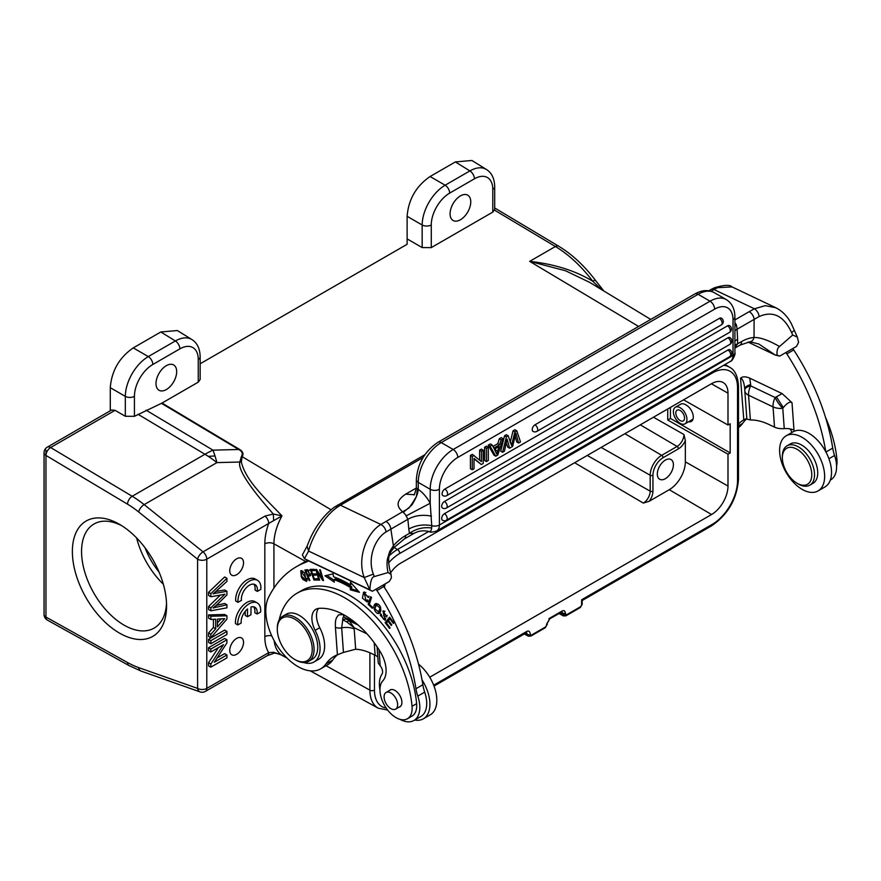 <?xml version="1.0" encoding="UTF-8"?>
<svg xmlns="http://www.w3.org/2000/svg" width="881" height="881" viewBox="0 0 881 881"><rect width="100%" height="100%" fill="white"/><g stroke="black" fill="none" stroke-linecap="round" stroke-linejoin="round"><path stroke-width="1.32" d="M379.359 613.176L380.515 611.821C381.286 606.546 379.645 603.848 375.592 603.727L375.581 603.727C371.33 605.952 376.143 615.489 379.359 613.176L379.348 613.176M380.008 612.625L378.312 612.196M375.306 605.996L376.308 603.485M378.015 603.937L376.242 604.884L379.997 607.956L378.698 612.031L374.932 608.87L376.242 604.884M378.698 612.031L380.988 610.137M343.326 614.498L338.458 614.905C336.575 617.867 335.033 618.341 335.419 627.305A6.497 3.414 175.8 0 0 341.674 627.867L343.458 652.414L355.671 649.22A70.998 40.989 -120 0 1 371.947 653.702L375.119 655.211A12.995 6.817 175.8 0 1 377.839 657.182M343.458 652.414L337.412 654.825A70.998 40.989 -120 0 0 333.932 656.477A70.998 40.989 -120 0 0 325.871 663.999A45.493 26.265 60 0 1 320.695 668.822A45.493 26.265 60 0 1 286.953 657.986A45.493 26.265 60 0 1 265.919 614.167A45.493 26.265 60 0 1 268.573 597.362A190.461 109.96 60 0 1 296.357 566.725A190.461 109.96 60 0 1 305.289 562.463A65.216 37.652 -120 0 0 308.35 560.999A65.216 37.652 -120 0 0 308.559 560.867M424.961 454.662L334.571 507.049A6.497 3.359 54.4 0 1 337.456 507.137C323.657 516.563 311.841 537.63 308.592 551.054L364.216 577.551C356.915 558.301 366.529 533.049 380.856 524.47C383.797 526.122 385.537 528.611 386.054 531.959C375.449 538.093 367.047 557.673 373.357 574.115L364.216 577.551L369.888 589.841L372.388 591.272L376.055 589.147A76.107 43.94 -120 0 0 376.947 590.534A162.456 93.793 60 0 1 415.964 688.722A32.487 18.754 -120 0 0 417.803 696.1A28.588 16.508 60 0 1 419.741 705.351A28.588 16.508 60 0 1 413.894 720.515A28.588 16.508 60 0 1 400.117 719.392M379.953 689.933A28.588 16.508 60 0 1 379.458 686.156A28.588 16.508 60 0 1 382.002 674.097A6.497 3.755 -120 0 0 380.185 665.772L378.356 663.217A6.497 3.414 -4.2 0 1 378.235 662.677L377.079 646.797M407.407 718.764L412 716.11A22.741 13.127 -120 0 0 413.839 714.634A22.741 13.127 -120 0 0 416.625 703.666A95.522 55.151 -120 0 0 343.579 592.142A95.522 55.151 -120 0 0 301.709 590.512L297.106 593.166A95.522 55.151 60 0 1 338.987 594.796A95.522 55.151 60 0 1 412.033 706.309A22.741 13.127 60 0 1 407.407 718.764A22.741 13.127 60 0 1 397.441 718.378A22.741 13.127 60 0 1 382.123 700.351A22.741 13.127 60 0 1 382.828 680.848A25.99 15.01 -120 0 0 380.085 651.455A74.081 42.773 -120 0 0 340.308 613A74.081 42.773 -120 0 0 318.812 608.375A19.492 11.255 -120 0 0 315.927 609.267A19.492 11.255 -120 0 0 315.156 630.356A29.238 16.882 60 0 1 313.988 661.994A29.238 16.882 60 0 1 303.703 662.512M313.988 661.994L318.581 659.34A29.238 16.882 -120 0 0 324.153 640.542A29.238 16.882 -120 0 0 319.748 627.701A19.492 11.255 60 0 1 318.493 608.419M318.911 580.05L319.649 580.127L317.182 571.758L322.721 580.447L323.514 580.524L320.376 569.875L319.638 569.798L322.105 578.167L316.565 569.478L315.772 569.401L318.911 580.05L319.517 579.698M350.286 589.785L359.437 592.307L350.462 582.22L350.396 584.863A108.848 62.837 -120 0 0 333.503 576.769L333.051 573.883L324.935 575.778L334.34 582.143L333.954 579.632A105.599 60.965 60 0 1 350.341 587.484L350.286 589.785L351.673 588.993L351.717 586.691L350.341 587.484M313.955 580.05L318.162 580.017L317.722 578.762L314.264 578.784L312.986 575.15L316.103 575.128L315.673 573.872L312.546 573.905L311.4 570.635L314.726 570.602L314.286 569.335L310.211 569.379L313.955 580.05L315.167 578.784M367.168 599.994L366.111 600.963L364.305 593.309L368.643 597.56L363.6 592.197L362.41 598.1L367.135 602.031L368.016 601.029L367.168 599.994L366.111 600.963M368.159 604.355L372.333 608.286L372.63 607.383L369.337 604.278L371.54 597.527L370.659 596.69L368.159 604.355L369.535 603.562L371.507 597.494M309.165 580.612L309.881 580.513L308.13 576.196L310.2 575.789L307.755 569.71L304.859 569.974L309.165 580.612L309.771 580.26M304.485 572.694L300.806 570.756L301.28 576.868L302.789 579.423L306.478 581.405L304.485 572.694M386.935 616.92L382.949 610.996L384.424 617.24C385.041 618.958 384.678 619.563 383.323 619.057L380.658 613.749L380.306 615.279L384.964 620.312L383.554 612.097L386.935 616.92M385.735 618.429L383.323 619.057M385.14 622.625L389.545 628.428L390.074 627.779L386.451 623.01L387.981 621.149L391.241 625.455L391.759 624.816L388.499 620.51L389.876 618.847L393.355 623.44L393.884 622.801L389.622 617.174L385.14 622.625L389.975 617.636M279.145 619.982A29.238 16.882 60 0 1 279.288 619.354A95.522 55.151 60 0 1 297.106 593.166M281.127 654.825L273.661 652.27L268.705 652.645A6.497 3.755 -120 0 1 267.372 655.618L273.628 653.405C273.958 652.722 276.59 653.262 281.502 655.024L281.986 655.288A41.374 23.886 120 0 1 274.156 640.674M200.152 363.776L407.121 244.29L407.121 216.308C408.476 199.414 416.14 186.144 430.093 176.519L455.367 161.928L471.897 160.485L486.455 169.493M494.693 209.48L492.787 212.101L431.272 247.616L422.164 247.572L407.121 238.894M134.43 416.317L134.43 396.329A25.99 14.999 -60 0 1 152.809 364.492L179.867 348.876A25.99 14.999 -60 0 1 198.247 359.481A6.497 3.755 180 0 0 200.152 356.827L200.152 379.469L198.247 382.156L162.016 403.069L134.43 416.317L125.322 416.273L114.959 410.293L111.656 409.995L47.299 447.152A6.497 3.755 60 0 1 50.547 447.471A6.497 3.755 60 0 1 50.624 447.526A6.497 3.689 120.9 0 0 45.955 455.433L45.955 450.125M239.236 449.211C242.914 451.413 243.872 453.891 242.11 456.644L241.416 456.457C243.123 453.693 242.22 451.369 238.696 449.486A6.497 3.689 120.9 0 0 239.236 449.211L162.016 403.069M273.661 520.374L273.297 513.997L264.994 516.09A6.497 3.755 -120 0 1 268.705 523.446L281.986 515.903C265.93 498.888 245.986 481.268 241.35 462.096L242.11 456.644L331.069 509.791M236.648 574.72A9.746 5.627 120 0 0 243.013 566.131A9.746 5.627 120 0 0 241.515 558.323A9.746 5.627 120 0 0 236.648 558.807A9.746 5.627 120 0 0 230.282 567.397A9.746 5.627 120 0 0 231.769 575.205A9.746 5.627 120 0 0 236.648 574.72M236.648 654.308A9.746 5.627 120 0 0 243.013 645.718A9.746 5.627 120 0 0 241.515 637.91A9.746 5.627 120 0 0 236.648 638.395A9.746 5.627 120 0 0 230.282 646.984A9.746 5.627 120 0 0 231.769 654.792A9.746 5.627 120 0 0 236.648 654.308M226.924 654.968L226.924 657.887L210.845 667.159L210.845 664.043L223.488 644.683L210.845 651.973L208.544 650.641L208.544 647.733L224.633 638.45L226.924 639.771L226.924 642.899L214.303 662.248L226.924 654.968L224.633 653.636L217.078 657.997M218.411 647.612L208.544 662.71L208.544 665.838L210.845 667.159M208.555 639.353L224.633 630.08L226.935 631.402L226.935 634.452L210.845 643.725L208.555 642.403L208.555 639.353L210.845 640.685L226.935 631.402M224.633 614.464L208.555 614.927L208.555 618.154L210.856 619.475L210.856 616.248L226.935 615.797L224.633 614.464M226.935 615.797L226.935 619.068L210.845 637.734L210.845 634.276L215.702 628.803L213.411 627.47L213.411 619.332M213.411 627.47L208.555 632.943L208.555 636.412L210.845 637.734M224.644 576.956L208.555 592.34L208.555 595.435L210.856 596.767L210.856 593.662L226.935 578.288L224.644 576.956M220.393 595.06A6689.785 3862.37 120 0 0 208.555 606.557L208.555 609.487L210.856 610.808L210.856 607.879L208.555 606.557M226.935 578.288L226.935 581.405L216.396 590.986A70.689 40.812 -60 0 1 213.103 593.849A203.302 117.371 -60 0 1 216.065 593.188L226.935 591.283L226.935 594.95L218.796 602.934A52.331 30.218 -60 0 1 213.103 608.011A95.104 54.908 -60 0 1 216.594 607.141A2171.61 1253.784 120 0 0 226.935 604.773L224.633 603.452A2171.61 1253.784 -60 0 1 216.197 605.39M226.935 591.283L224.644 589.951L215.834 591.492M253.596 606.8A11.343 6.552 -60 0 1 254.807 612.691L257.098 614.013A11.343 6.552 120 0 0 254.862 607.262A11.343 6.552 120 0 0 251.019 607.009L250.953 614.751L247.473 616.722L245.182 615.39L245.215 611.326M257.329 602.967L255.027 601.635A16.243 9.383 120 0 0 247.021 602.373A16.243 9.383 120 0 0 235.502 620.709A16.243 9.383 120 0 0 235.48 623.616L237.771 624.948A16.243 9.383 -60 0 1 249.323 603.705A16.243 9.383 -60 0 1 257.329 602.967A16.243 9.383 -60 0 1 260.611 612.031L257.098 614.013M253.816 584.18A11.343 6.552 -60 0 1 255.049 587.242A11.343 6.552 -60 0 1 255.027 590.061L257.318 591.393A11.343 6.552 120 0 0 255.083 584.632A11.343 6.552 120 0 0 249.488 585.149A11.343 6.552 120 0 0 241.46 600.357L237.991 602.318L235.701 600.996A16.243 9.383 120 0 1 235.723 598.078A16.243 9.383 120 0 1 247.242 579.742A16.243 9.383 120 0 1 255.248 579.015L257.549 580.337A16.243 9.383 -60 0 1 260.831 589.4L257.318 591.393M161.476 403.344L238.696 449.486L212.993 450.158A97.472 21.607 88.5 0 1 215.008 455.962A97.472 21.607 88.5 0 1 216.902 462.613L239.841 462.018C237.628 468.901 248.783 486.224 273.297 513.997L281.986 515.903A41.374 23.886 120 0 0 273.936 543.808L273.936 588.067M115.037 410.337L50.624 447.526L132.205 496.267A97.472 56.274 60 0 1 144.154 504.615L216.902 462.613A97.472 56.274 -120 0 0 208.246 456.336A97.472 56.274 -120 0 0 204.954 454.266L137.998 414.268M152.809 364.492A6.497 3.755 -120 0 0 148.294 356.585C142.017 360.34 136.61 366.067 132.084 373.742L130.432 376.837C127.095 383.631 125.399 390.14 125.322 396.373L125.322 416.273M133.251 347.896L160.827 331.983L175.352 340.958L148.294 356.585L133.251 347.896C119.298 357.521 111.634 370.78 110.279 387.684L110.279 410.788M160.827 331.983L177.356 330.54L191.629 339.372C187.102 336.905 181.684 337.445 175.352 340.958A6.497 3.755 -120 0 1 179.867 348.876M47.299 447.152A6.497 6.497 0 0 0 44.05 452.779A6.497 3.755 180 0 0 45.955 455.433L45.955 617.074A6.497 3.821 119.1 0 0 47.387 620.103L128.967 665.551A6.497 3.821 -60.9 0 1 127.536 662.534L45.955 617.074A6.497 3.755 0 0 1 44.05 614.42A6.497 6.497 0 0 0 47.387 620.103M305.597 561.461L273.936 543.808A6.497 3.755 0 0 0 264.829 543.863A47.871 27.641 120 0 1 268.705 523.446L206.782 559.193A6.497 3.755 180 0 1 197.586 559.193A6.497 2.962 -51.3 0 1 203.059 551.847L264.994 516.09M45.955 455.433L127.536 504.174A90.974 52.53 60 0 1 138.68 511.971L197.586 559.193L197.586 688.402L138.68 667.611A6.497 4.394 109.4 0 0 141.114 671.091L200.02 691.882A6.497 4.394 -70.6 0 1 197.586 688.402A6.497 3.755 0 0 0 206.782 688.402L268.705 652.645A47.871 27.641 120 0 1 264.829 636.71L264.829 543.863M119.475 633.087A66.604 38.456 -120 0 0 166.575 605.897A66.604 38.456 -120 0 0 119.475 524.316L119.475 524.316A66.604 38.456 -120 0 0 72.374 551.506A66.604 38.456 -120 0 0 119.475 633.087M121.831 525.748A60.106 34.7 -120 0 0 94.014 523.986A60.106 34.7 -120 0 0 84.796 572.154A60.106 34.7 -120 0 0 124.067 625.125A60.106 34.7 -120 0 0 154.12 628.109A60.106 34.7 -120 0 0 166.509 603.133M163.337 584.213A60.106 34.7 60 0 1 136.632 537.961M145.068 547.817A51.66 29.822 -120 0 0 159.009 571.978M683.579 399.82L727.992 425.016L727.992 393.179A23.269 13.435 120 0 0 723.092 382.486A23.269 13.435 120 0 0 711.54 383.687L400.459 563.289A23.269 13.435 120 0 0 390.536 572.848M385.239 583.85A23.269 13.435 120 0 0 384.402 587.418M531.298 635.168A1.949 1.123 60 0 1 530.891 636.06L528.336 636.159L527.642 634.65L531.298 635.168L545.658 626.876L546.572 625.29A1.949 1.123 0 0 0 547.145 624.497L547.145 623.429A1.949 1.123 180 0 1 546.572 624.222L550.262 617.867L561.77 611.216C563.906 609.993 565.106 610.709 565.382 613.374L566.34 614.938L580.7 606.646L581.614 605.06L581.614 599.774L581.636 600.611L581.614 599.774L712.222 524.36A35.802 20.67 -60 0 0 737.54 480.519L737.54 387.673A35.802 20.67 -60 0 0 712.222 373.059L399.765 553.455A35.802 20.67 -60 0 0 388.609 562.882M530.373 634.639C529.988 631.391 528.765 630.344 526.684 631.49L526.508 632.91M727.992 425.016L730.173 423.761L730.173 452.944L727.992 454.2L727.992 486.037A23.269 13.435 120 0 1 711.54 514.526L429.73 677.225M565.382 613.374L562.662 613.352L561.99 611.866M560.9 612.372L562.662 613.352L563.355 615.918L565.932 615.83L580.293 607.538A1.949 1.123 -120 0 0 580.7 606.646M525.285 633.384L527.642 634.65L526.53 632.921M601.36 289.486L592.748 281.237C575.348 270.687 554.314 264.069 529.668 261.371L565.525 270.753L589.356 282.228M638.582 326.444L529.668 261.371L555.393 246.515A100.368 57.948 -120 0 1 592.748 281.237A6.497 1.112 -37 0 1 595.435 280.334L603.793 290.961M494.693 209.535L494.693 186.783C494.527 178.656 491.785 172.896 486.444 169.482L484.187 168.425C479.991 167.082 475.222 167.908 469.892 170.914A6.497 3.755 60 0 1 474.407 178.821A25.99 14.999 -60 0 1 492.787 189.437L492.787 212.101M455.367 161.928L469.892 170.914L445.136 185.208C438.848 188.963 433.452 194.69 428.926 202.366L427.241 205.504C423.926 212.288 422.23 218.785 422.164 224.996A6.497 3.755 0 0 0 431.272 224.952A25.99 14.999 -60 0 1 449.651 193.115L474.407 178.821M460.422 195.89A14.625 8.447 120 0 0 450.874 208.775A14.625 8.447 120 0 0 453.109 220.492A14.625 8.447 120 0 0 460.422 219.765A14.625 8.447 120 0 0 469.969 206.881A14.625 8.447 120 0 0 467.734 195.164A14.625 8.447 120 0 0 460.422 195.89M587.231 455.444L650.189 491.169A9.735 5.616 120 0 1 643.317 503.084L649.231 501.267A11.684 6.74 120 0 0 652.942 491.158A1.949 1.123 -0 0 1 650.189 491.169L650.189 475.255L601.139 447.416M652.942 491.158L652.942 475.244A14.316 8.259 -60 0 1 663.063 457.713L678.447 448.825A11.684 6.74 120 0 0 685.341 440.566L683.964 434.531A9.735 5.616 120 0 1 677.082 446.447L640.278 424.829M685.341 440.566L685.341 461.842A22.741 13.127 -60 0 1 669.263 489.693L649.231 501.267M665.353 460.113A11.376 6.563 120 0 0 657.931 470.135A11.376 6.563 120 0 0 659.671 479.253A11.376 6.563 120 0 0 665.353 478.691A11.376 6.563 120 0 0 672.787 468.67A11.376 6.563 120 0 0 671.047 459.552A11.376 6.563 120 0 0 665.353 460.113M727.992 454.2L667.732 420.017L667.732 408.971M667.732 420.017L670.43 418.453L670.43 407.418M670.43 418.453L730.173 452.944M688.546 421.779A9.581 5.539 -120 0 0 691.31 421.448A9.581 5.539 -120 0 0 692.774 413.762A9.581 5.539 -120 0 0 686.519 405.315A9.581 5.539 60 0 0 686.398 405.249A9.581 5.539 -120 0 0 684.889 404.346A9.581 5.539 -120 0 0 680.694 404.181L675.386 407.242A9.581 5.539 60 0 1 679.581 407.407A9.581 5.539 60 0 1 686.321 415.788A9.581 5.539 60 0 1 684.966 423.849A9.581 5.539 60 0 1 680.771 423.684A9.581 5.539 60 0 1 674.031 415.303A9.581 5.539 60 0 1 675.386 407.242M744.753 388.962L744.808 390.294C744.621 388.422 746.581 386.946 750.7 385.878L750.667 384.512C746.67 385.746 744.698 387.321 744.764 389.237C744.148 382.53 742.727 378.841 740.525 378.18C742.628 376.407 745.689 376.396 749.731 378.147L782.13 393.587L792.008 402.694L793.99 430.126A12.995 6.817 175.8 0 0 784.255 428.629A12.995 6.817 -4.2 0 1 774.509 427.142L768.959 424.499A70.998 40.989 -120 0 0 750.37 419.962L746.901 419.092C747.143 418.332 746.031 418.629 743.553 419.984A70.998 40.989 -120 0 0 738.487 424.014M791.953 432.461A6.497 3.755 -120 0 0 789.839 428.871M777.538 355.461L779.663 356.133L785.929 352.51A76.107 43.94 -120 0 0 786.821 353.898A162.456 93.793 60 0 1 825.772 451.7M785.929 352.51L796.501 346.409L798.593 342.324L797.327 337.093L791.391 323.79C787.581 316.422 782.383 311.07 775.798 307.733L765.27 305.652L754.422 308.791L714.006 289.541A6.497 3.755 -120 0 0 711.154 289.431L708.82 290.774M830.32 480.101L830.662 479.892A28.588 16.508 -120 0 0 833.966 476.786A28.588 16.508 -120 0 0 836.51 464.728A28.588 16.508 -120 0 0 834.571 455.488A32.487 18.754 60 0 1 832.732 448.11A162.456 93.793 -120 0 0 793.715 349.922A76.107 43.94 60 0 1 792.823 348.535M779.663 356.133L777.13 355.164C776.657 350.902 777.449 348.017 779.52 346.53L792.702 335.022L797.327 337.093M778.452 355.814L775.357 355.087L758.794 343.986L749.94 341.773A6.497 4.768 -94.3 0 0 754.026 337.467A45.493 28.456 115.5 0 0 741.472 341.641L734.908 345.22M738.487 427.56A45.493 26.265 -120 0 0 742.617 423.42A70.998 40.989 60 0 1 746.747 418.717M743.806 419.841L740.525 378.18M750.667 384.512L749.731 378.147M784.255 428.629L782.78 408.377A12.995 4.009 -126.4 0 1 775.17 397.529L782.13 393.587M774.509 427.142L773.044 406.89A12.995 6.817 175.8 0 0 782.78 408.377L783.33 407.606C787.085 402.98 789.982 401.351 792.008 402.694M744.764 389.92A12.995 12.995 0 0 0 744.808 390.867A12.995 6.817 175.8 0 0 748.575 395.228L773.044 406.89A12.995 8.127 -64.5 0 1 775.17 397.529L750.7 385.878A12.995 8.127 115.5 0 0 748.575 395.228L750.37 419.962M836.565 465.961A22.741 13.127 -120 0 0 836.95 459.728A95.522 55.151 -120 0 0 825.53 417.429M779.52 346.53C768.926 340.385 760.424 337.357 754.026 337.467L754.114 319.396L759.158 316.543C773.044 310.475 783.859 315.839 791.623 332.633L792.702 335.022M777.13 355.164L775.357 355.087L747.969 342.037M732.089 286.92L714.293 287.845M337.588 505.11A6.497 3.755 60 0 1 340.44 505.22L380.856 524.47L402.628 511.751C406.978 509.46 409.423 507.797 409.951 506.762L403.157 512.423L402.628 511.751C395.723 505.98 396.736 500.122 405.667 494.164L416.35 488.008M413.894 494.682L405.667 494.164M415.876 497.754C412.958 503.536 411.24 506.223 410.722 505.837L416.339 496.664L417.495 488.834L416.35 487.611M409.621 507.093L415.039 499.395M734.908 322.887A6.497 3.755 60 0 1 736.516 325.155L737.089 329.23L734.908 330.65M734.908 341.035L737.595 339.207L737.595 343.876L734.908 347.543M737.595 339.207L737.089 329.23L754.114 319.396A6.497 3.755 -120 0 0 749.136 311.698L754.422 308.791C757.087 310.597 758.662 313.184 759.158 316.543M428.827 531.331C430.203 532.311 431.15 531.188 431.69 527.972C423.497 526.915 416.085 528.699 409.445 533.335L413.927 533.423L404.247 539.018L393.708 547.806L390.856 529.129L386.054 531.959M431.69 527.972L431.734 525.66A6.497 3.755 0 0 0 439.388 525.01A12.995 7.5 60 0 1 436.701 530.957C432.516 532.267 430.06 532.509 429.344 531.684L429.344 531.684C423.937 530.131 418.805 530.714 413.927 533.423M734.908 352.829L734.908 317.105A6.497 3.755 180 0 1 733.014 319.759L733.014 355.484A6.497 3.755 0 0 0 734.908 352.829C735.921 353.556 732.221 361.706 730.316 361.441A12.995 7.5 -120 0 0 733.014 355.484L439.388 525.01L439.388 489.285A6.497 3.755 180 0 1 430.203 489.285L430.203 503.26L431.734 525.66C423.409 524.129 415.766 525.263 408.795 529.04L409.445 533.335L405.579 535.571A6.497 3.755 60 0 1 404.247 539.018M408.795 529.04L407.881 519.294L390.856 529.129A6.497 3.755 60 0 0 385.878 521.431M431.503 516.134C422.605 514.427 414.731 515.473 407.881 519.294L406.141 515.892L430.203 503.26A25.99 15.01 -120 0 0 418.255 489.384A19.492 10.131 -55.5 0 1 416.339 496.664M733.014 319.759A25.99 15.01 -60 0 0 714.634 309.154A6.497 3.755 -120 0 0 710.031 301.192L698.093 294.298A6.497 3.755 -120 0 0 694.834 293.968C701.904 289.97 708.401 289.541 714.337 292.679A32.487 18.754 120 0 0 698.093 294.298L441.227 442.592L453.175 449.486A32.487 18.754 -60 0 0 437.802 465.179A32.487 18.754 -60 0 0 436.117 468.086A32.487 18.754 -60 0 0 430.203 489.285L418.255 482.381A6.497 3.755 180 0 1 416.35 479.727C417.506 463.747 424.708 451.259 437.978 442.273A6.497 3.755 60 0 1 441.227 442.592A32.487 18.754 120 0 0 418.255 482.381L418.255 489.384L417.495 488.834M484.616 460.521L484.616 447.251L486.455 446.193L488.294 447.251L486.444 448.319L486.444 461.578L484.616 460.521M510.683 442.956L511.96 443.694L511.553 445.489L508.183 435.776L506.399 436.8L502.577 452.272L504.439 451.193L507.115 439.156L509.603 448.209L512.621 446.469L515.892 433.177L518.601 443.022L520.495 441.932L516.795 430.798L514.956 429.73L513.072 430.82L510.121 442.636M502.577 452.272L500.738 451.204L504.56 435.732L506.344 434.707L508.183 435.776M506.278 442.934L507.764 447.152L509.603 448.209M515.165 436.37L516.762 441.954L518.601 443.022M479.616 460.069L479.616 450.136L481.378 449.123L483.217 450.18L481.455 451.204L481.455 461.622L472.304 454.365L470.41 455.455L472.249 456.512L472.249 469.782L470.41 468.725L470.41 455.455M483.217 450.18L483.217 463.45L481.323 464.54L474.011 458.847M534.965 424.818A3.898 2.247 60 0 1 537.718 429.587A3.898 2.247 60 0 1 536.914 431.371A3.898 3.898 0 0 1 533.016 431.371A3.898 2.247 120 0 1 532.421 428.254A3.898 2.247 120 0 1 534.965 424.818L719.403 318.338A3.898 2.247 120 0 1 721.352 318.14A3.898 3.898 0 0 1 721.352 324.891A3.898 2.247 -120 0 0 722.156 323.107A3.898 2.247 -120 0 0 719.403 318.338M444.85 489.054A3.898 2.247 60 0 1 447.603 493.823A3.898 2.247 60 0 1 446.799 495.607A3.898 3.898 0 0 1 442.89 495.607A3.898 2.247 120 0 1 442.295 492.49A3.898 2.247 120 0 1 444.85 489.054L727.552 325.827A3.898 2.247 120 0 1 729.501 325.64A3.898 3.898 0 0 1 729.501 332.39A3.898 2.247 -120 0 0 730.316 330.606A3.898 2.247 -120 0 0 727.552 325.827M444.442 501.487A3.898 2.247 60 0 1 447.207 506.256A3.898 2.247 60 0 1 446.392 508.04A3.898 3.898 0 0 1 442.493 508.04A3.898 2.247 120 0 1 441.899 504.923A3.898 2.247 120 0 1 444.442 501.487L727.959 337.797A3.898 2.247 120 0 1 729.909 337.61A3.898 3.898 0 0 1 729.909 344.361A3.898 2.247 -120 0 0 730.712 342.577A3.898 2.247 -120 0 0 727.959 337.797M444.442 513.689A3.898 2.247 60 0 1 447.207 518.469A3.898 2.247 60 0 1 446.392 520.253A3.898 3.898 0 0 1 442.493 520.253A3.898 2.247 120 0 1 441.899 517.125A3.898 2.247 120 0 1 444.442 513.689L727.959 350.01A3.898 2.247 120 0 1 729.909 349.812A3.898 3.898 0 0 1 729.909 356.563A3.898 2.247 -120 0 0 730.712 354.779A3.898 2.247 -120 0 0 727.959 350.01M492.942 446.458L497.787 443.661L499.318 438.76L501.278 437.637L503.117 438.694L497.765 455.048L495.783 456.193L493.944 455.136L488.239 445.158L490.343 443.947L492.182 445.004L493.8 448.088L499.626 444.729L501.157 439.828L503.117 438.694M484.616 447.251L486.444 448.319M486.444 461.578L488.294 460.521L488.294 447.251M511.96 443.694L514.911 431.877L513.072 430.82M516.795 430.798L514.911 431.877M504.56 435.732L506.399 436.8M479.616 450.136L481.455 451.204M481.323 464.54L474.011 458.351L474.011 468.758L472.249 469.782M472.249 456.512L474.132 455.422M499.318 438.76L501.157 439.828M499.626 444.729L497.787 443.661M488.239 445.158L490.078 446.215L492.182 445.004M495.783 456.193L490.078 446.215M497.567 451.237L496.818 454.2L494.373 449.189L499.098 446.458L497.567 451.237L495.265 449.905L495.078 450.554M495.761 448.385L495.265 449.905M376.055 589.147L389.226 581.548L391.417 577.859L391.032 574.302L388.025 572.562L374.293 576.592L373.357 574.115M388.025 572.562C386.957 567.364 386.77 562.816 387.453 558.928L389.655 551.583L393.444 545.658A45.493 28.456 115.5 0 1 405.579 535.571M374.293 576.592C371.782 576.989 370.306 581.405 369.888 589.841L304.43 558.664L302.37 554.92L307.095 546.143L308.592 551.054L304.43 558.664L306.379 559.776M413.894 720.515L420.788 716.539A28.588 16.508 -120 0 0 424.091 713.423A28.588 16.508 -120 0 0 426.635 701.364A28.588 16.508 -120 0 0 424.697 692.125A32.487 18.754 60 0 1 422.858 684.746A162.456 93.793 -120 0 0 383.841 586.559A76.107 43.94 60 0 1 382.949 585.171M307.645 560.437A190.461 109.96 -120 0 0 303.251 562.75L296.357 566.725M320.695 668.822L327.589 664.847A45.493 26.265 -120 0 0 332.743 660.045A70.998 40.989 60 0 1 337.555 654.77M372.388 591.272L306.929 560.096M367.014 633.857L354.162 627.735L346.574 621.777L342.764 619.795C342.731 617.24 343.37 616.458 344.658 617.427L347.356 619.508A6.497 5.022 -52.3 0 0 342.764 619.795L341.674 627.867A12.995 6.817 175.8 0 1 354.195 628.99L355.671 649.22M354.195 628.99L354.162 627.735L349.162 620.775L347.356 619.508M346.574 621.777L349.162 620.775L358.16 625.058M384.854 700.935A9.581 5.539 60 0 1 386.076 692.488A9.581 5.539 60 0 1 396.879 700.648A9.581 5.539 60 0 1 395.657 709.095A9.581 5.539 60 0 1 384.854 700.935M398.917 707.223A9.746 5.627 -120 0 0 399.875 706.848A9.746 5.627 -120 0 0 401.251 698.644A9.746 5.627 -120 0 0 394.402 690.131A9.746 5.627 -120 0 0 390.129 689.966A9.746 5.627 -120 0 0 389.325 690.616M308.691 661.301L312.359 659.175A25.99 15.01 -120 0 0 316.026 637.315A25.99 15.01 -120 0 0 297.767 614.597A25.99 15.01 -120 0 0 286.369 614.156L282.691 616.282A25.99 15.01 60 0 1 294.089 616.722A25.99 15.01 60 0 1 313.999 647.513A25.99 15.01 60 0 1 308.691 661.301A25.99 15.01 60 0 1 297.293 660.86A25.99 15.01 60 0 1 295.686 660.012L294.772 659.484A24.69 14.261 60 0 1 277.372 631.038A24.69 14.261 60 0 1 277.306 629.243A24.69 14.261 60 0 1 293.252 618.352A24.69 14.261 60 0 1 312.171 647.601A24.69 14.261 60 0 1 296.291 660.287A24.69 14.261 60 0 1 294.772 659.484M277.306 629.243L277.306 628.175A25.99 15.01 60 0 1 282.691 616.282M422.032 679.912A31.837 18.38 60 0 1 429.84 701.926A31.837 18.38 60 0 1 423.332 718.819A31.837 18.38 60 0 1 414.698 720.052M423.332 718.819L430.225 714.843A31.837 18.38 -120 0 0 436.734 697.95A31.837 18.38 -120 0 0 418.53 664.164M818.042 490.937L824.935 486.951A31.837 18.38 -120 0 0 831.444 470.069A31.837 18.38 -120 0 0 816.709 439.399A31.837 18.38 -120 0 0 793.087 431.8L786.204 435.787A31.837 18.38 60 0 1 809.826 443.374A31.837 18.38 60 0 1 824.55 474.044A31.837 18.38 60 0 1 818.042 490.937A31.837 18.38 60 0 1 794.42 483.339A31.837 18.38 60 0 1 779.696 452.68A31.837 18.38 60 0 1 786.204 435.787M809.815 485.178L813.031 483.317A22.741 13.127 -120 0 0 806.5 448.715A22.741 13.127 -120 0 0 790.29 443.925L787.074 445.786A22.741 13.127 60 0 1 803.285 450.565A22.741 13.127 60 0 1 809.815 485.178A22.741 13.127 60 0 1 798.439 484.054L797.063 483.251A20.792 12.004 60 0 1 792.636 479.914A20.792 12.004 60 0 1 782.361 457.79A20.792 12.004 60 0 1 801.49 452.647A20.792 12.004 60 0 1 811.599 477.249A20.792 12.004 60 0 1 797.063 483.251M782.361 457.79L782.361 456.193A22.741 13.127 60 0 1 787.074 445.786M679.802 410.304A6.178 3.568 -120 0 0 677.093 410.194A6.178 3.568 -120 0 0 676.223 415.392A6.178 3.568 -120 0 0 680.561 420.788A6.178 3.568 -120 0 0 683.26 420.887A6.178 3.568 -120 0 0 684.13 415.7A6.178 3.568 -120 0 0 679.802 410.304M166.344 365.67A14.625 8.447 120 0 0 156.785 378.555A14.625 8.447 120 0 0 159.032 390.272A14.625 8.447 120 0 0 166.344 389.545A14.625 8.447 120 0 0 175.892 376.661A14.625 8.447 120 0 0 173.656 364.943A14.625 8.447 120 0 0 166.344 365.67M241.35 462.096L239.841 462.018L241.416 456.457M215.008 455.962L208.246 456.336M210.845 651.973L210.845 649.055L208.544 647.733M210.845 649.055L226.924 639.771M210.845 664.043L208.544 662.71M210.845 643.725L210.845 640.685M210.856 616.248L208.555 614.927M210.845 634.276L208.555 632.943M215.702 628.803L215.702 619.189L210.856 619.475M224.688 618.671L217.453 619.09L217.453 626.832L224.688 618.671M221.032 618.88L217.453 622.911M210.856 593.662L208.555 592.34M214.777 592.428L216.065 593.177M226.935 604.773L226.935 607.835L210.856 610.808M210.856 607.879A6689.785 3862.37 -60 0 1 224.974 594.157A44.38 25.626 -60 0 1 223.102 594.576L210.856 596.767M247.473 616.722L247.55 608.969A11.343 6.552 120 0 0 241.24 622.988L237.771 624.948M237.991 602.318A16.243 9.383 -60 0 1 249.543 581.075A16.243 9.383 -60 0 1 257.549 580.337M322.721 577.804L322.105 578.167M323.382 580.061L322.721 580.447M317.788 571.406L317.182 571.758M358.049 590.744L351.673 588.993M351.717 586.691A105.599 60.965 -120 0 0 335.331 578.839L333.954 579.632M334.042 580.216L326.829 575.326M350.396 584.863L351.783 583.707M317.898 579.235L315.332 579.258M313.746 574.72L313.449 573.894M312.16 570.194L311.863 569.357M314.462 569.82L311.4 570.635M315.839 574.346L312.986 575.15M367.762 601.437L366.331 600.908M363.611 594.135L364.36 591.977M369.084 596.272L367.707 597.076M365.846 592.439L364.305 593.309M308.901 575.745L308.526 574.83M306.852 570.69L306.467 569.765M310.641 575.26L308.13 576.196M309.539 570.172L306.081 571.13L308.163 570.965L309.473 574.61L307.623 574.941L306.081 571.13M308.163 570.965L309 570.481M301.434 571.934L301.632 570.58M307.029 580.755L301.985 576.703L300.928 573.168L301.467 571.912L306.368 578.883L305.839 580.238L307.238 579.423M302.899 571.097L301.467 571.912M383.664 612.031L383.775 610.874M385.548 619.662L384.424 619.189M387.233 615.401L386.109 616.05M386.957 622.393L386.528 621.821M390.58 618.44L389.876 618.847M388.675 620.753L387.981 621.149M337.412 654.825L335.419 627.305M379.028 649.76L380.185 665.772M315.156 630.356L319.748 627.701M326.069 665.728L369.899 690.164L369.899 652.777M310.266 670.848L378.224 708.181A39.05 22.543 -60 0 1 369.899 690.164A3.249 1.872 0 0 0 374.458 690.142L374.458 654.902M394.049 547.431L397.507 549.491L428.684 531.496M494.693 207.971L558.653 246.195A6.497 3.689 -59.1 0 0 555.393 246.515L494.571 210.163M389.369 555.614A39.05 22.543 -60 0 1 397.507 549.491A3.249 1.872 60 0 1 399.765 553.455M138.68 511.971A6.497 2.962 128.7 0 1 144.154 504.615L203.059 551.847A6.497 3.755 60 0 1 205.725 555.217A6.497 3.755 60 0 1 206.782 559.193L206.782 688.402A6.497 3.755 60 0 1 205.725 691.167A6.497 3.755 60 0 1 205.427 691.376L267.361 655.618M127.536 504.174A6.497 3.689 -59.1 0 1 132.205 496.267L204.954 454.266A97.472 55.283 -59.1 0 1 207.167 453.032A97.472 55.283 -59.1 0 1 212.993 450.158L146.048 410.161M134.43 396.329A6.497 3.755 180 0 1 125.322 396.373L110.279 387.684M264.829 636.71A6.497 3.755 180 0 1 271.766 635.862M138.68 667.611A90.974 52.53 60 0 1 127.536 662.534M546.572 625.29L546.572 624.222M386.164 708.038A35.802 20.67 -60 0 1 374.458 690.142M433.672 685.187L526.684 631.49M530.891 636.06L545.251 627.768A1.949 1.123 -120 0 0 545.658 626.876M548.896 618.671L550.262 617.867M560.382 612.042L561.77 611.216L560.382 612.042M565.415 614.409A1.949 1.123 0 0 1 562.662 614.409L559.964 612.912M566.34 614.938A1.949 1.123 60 0 1 565.932 615.83M712.222 373.059A3.249 1.872 -120 0 0 712.057 371.98M723.488 365.373A39.05 22.543 -60 0 1 729.732 367.311C735.007 370.031 737.926 376.385 738.487 386.341A3.249 1.872 180 0 1 737.54 387.673M737.54 480.519A3.249 1.872 0 0 0 738.487 479.198C736.957 499.042 727.981 514.603 711.551 525.847A3.249 1.872 -120 0 0 712.222 524.36M581.614 605.06A1.949 1.123 0 0 0 582.187 604.267L582.187 600.479M494.693 186.783A6.497 3.755 180 0 1 492.787 189.437M430.093 176.519L445.136 185.208A6.497 3.755 60 0 1 449.651 193.115M422.164 247.572L422.164 224.996L407.121 216.308M431.272 224.952L431.272 247.616M643.317 503.084L574.621 462.734M652.942 475.244A1.949 1.123 180 0 1 650.189 475.255A16.265 9.394 -60 0 1 661.697 455.334A1.949 1.123 60 0 1 663.063 457.713M624.882 433.716L661.697 455.334L677.082 446.447A1.949 1.123 -120 0 1 678.447 448.825M653.449 417.22L683.964 434.531M711.54 514.526L669.263 489.693M685.341 461.842L727.992 486.037M727.992 393.179L711.396 383.764M786.821 353.898L793.715 349.922M738.487 425.787L742.617 423.42M776.315 396.725L783.33 407.606M828.922 458.737L834.571 455.488M825.949 452.019L832.732 448.11M836.95 459.728L835.893 460.334M791.623 332.633L794.365 330.309M717.024 287.999A38.984 24.382 115.5 0 0 714.006 289.541L711.022 291.259M423.133 457.47L340.44 505.22A38.984 24.382 115.5 0 0 337.456 507.137M734.908 319.913L749.136 311.698M734.908 326.091L736.516 325.155M749.94 341.773L740.139 345.088A6.497 3.755 -120 0 0 741.472 341.641M406.141 515.892A6.497 3.755 -120 0 0 403.157 512.423M439.388 489.285A25.99 15.01 -60 0 1 457.768 457.448A6.497 3.755 60 0 0 453.175 449.486L710.031 301.192A32.487 18.754 -60 0 1 725.437 299.144A32.487 18.754 -60 0 1 726.285 299.584A32.487 18.754 -60 0 1 727.111 300.113M714.634 309.154L457.768 457.448M376.947 590.534L383.841 586.559M308.273 560.734L305.289 562.463M325.871 663.999L332.743 660.045M343.326 614.542A6.497 4.064 115.5 0 0 344.658 617.427L354.867 622.283M375.119 655.211L374.216 642.734M417.803 696.1L424.697 692.125M415.964 688.722L422.858 684.746M412.033 706.309L416.625 703.666M198.247 382.156L198.247 359.481M216.594 607.141L215.151 606.315M301.28 576.868L301.897 576.515M302.789 579.423L303.405 579.059M307.128 578.443L306.368 578.883M383.51 615.632L384.281 615.18M384.424 617.24L385.195 616.799M381.473 614.597L380.306 615.279M379.623 610.896L380.999 610.115M380.713 607.538L379.997 607.956M287.118 658.14L280.764 654.66M44.05 452.779L44.05 614.42M200.02 691.882A6.497 6.497 0 0 0 205.427 691.376M141.114 671.091L128.967 665.551M545.251 627.768L547.145 624.497M547.145 623.429L549.854 618.748L562.034 611.877M524.283 633.968L528.358 636.17M526.012 632.976L434.014 686.079M378.224 708.181L387.651 710.075M738.487 386.341L738.487 479.198M711.551 525.847L582.187 600.534M580.293 607.538L582.187 604.267M729.732 367.311L725.052 364.47M650.751 319.429L589.367 282.217M558.653 246.195C572.077 254.312 584.334 265.699 595.435 280.334M692.984 419.213L684.966 423.849M744.808 390.867L746.868 419.257M711.154 289.431L714.293 287.834C724.006 284.893 729.92 284.585 732.034 286.898L775.798 307.733M414.213 494.505L413.762 494.792C414.081 495.794 414.951 493.426 416.35 487.689L416.35 479.727M740.139 345.088L734.908 348.105M714.337 292.679L726.285 299.584C731.968 303.152 734.842 308.989 734.908 317.105M437.978 442.273L694.834 293.968M436.701 530.957L730.316 361.441M536.914 431.371L721.352 324.891M446.799 495.607L729.501 332.39M446.392 508.04L729.909 344.361M446.392 520.253L729.909 356.563M393.708 547.806C391.605 551.924 385.162 553.907 391.032 574.302M334.571 507.049C328.106 511.773 322.325 518.017 317.215 525.781C313.526 531.595 311.103 535.725 307.095 546.143M386.076 692.488L391.098 689.592M395.657 709.095L400.679 706.199M563.366 615.918L558.983 613.473M200.152 356.827C199.987 348.711 197.245 342.94 191.904 339.537M367.862 600.038L366.485 600.842M310.861 573.817L309.473 574.61M383.554 612.097L384.931 611.293"/></g></svg>
